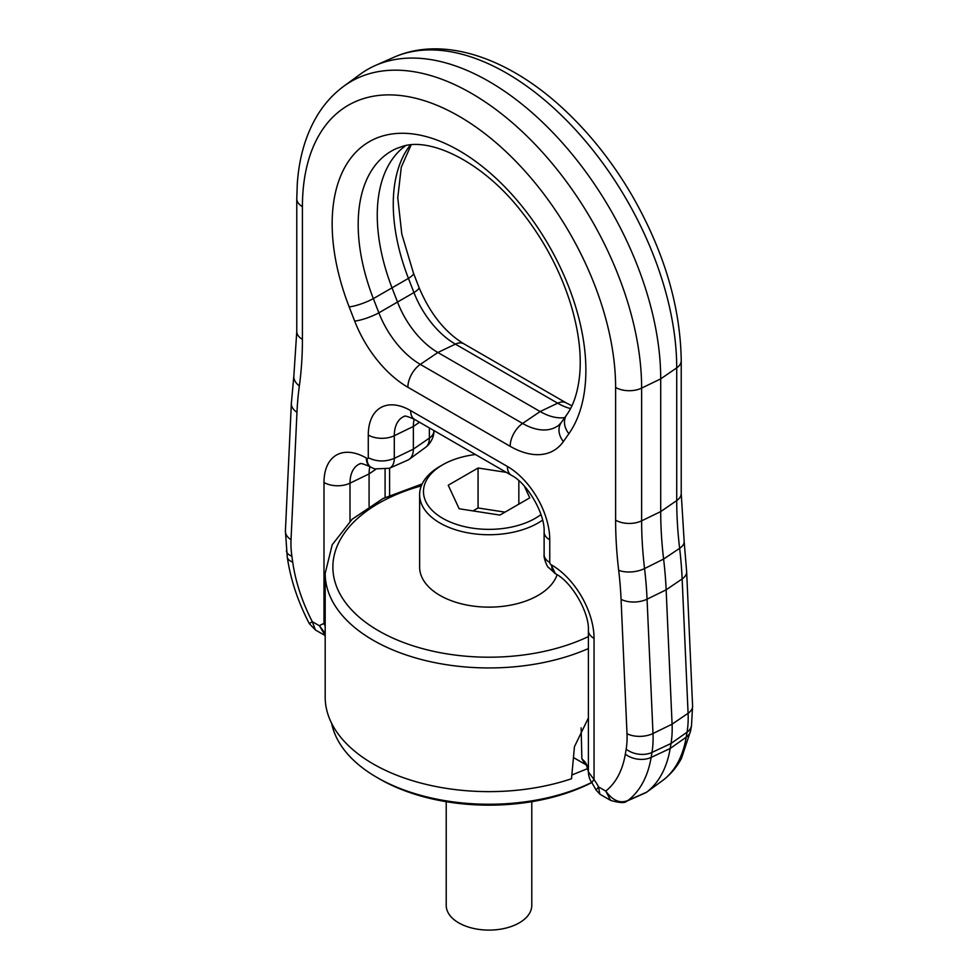 <?xml version="1.0" encoding="UTF-8"?>
<svg xmlns="http://www.w3.org/2000/svg" width="978" height="978" viewBox="0 0 978 978"><rect width="100%" height="100%" fill="white"/><g stroke="black" fill="none" stroke-linecap="round" stroke-linejoin="round"><path stroke-width="1.47" d="M505.015 512.142L478.071 507.973L472.985 510.907M506.359 472.374L478.071 468.01L448.23 485.235L459.159 508.768L499.917 515.076L529.77 497.851L524.306 486.066M478.071 468.01L478.071 507.973M518.841 480.699L518.841 504.159M540.968 514.587A65.526 37.836 180 0 1 507.448 527.839A65.526 37.836 180 0 1 432.643 510.846A65.526 37.836 180 0 1 442.667 464.794A65.526 37.836 180 0 1 445.076 463.474A65.526 37.836 180 0 1 470.552 455.247A65.526 37.836 180 0 1 475.442 454.525M542.57 520.137A69.377 40.061 180 0 1 508.536 533.12A69.377 40.061 180 0 1 419.623 494.685A69.377 40.061 180 0 1 439.941 466.359L442.667 464.794M557.105 574.734A69.377 40.061 180 0 1 508.536 605.516A69.377 40.061 180 0 1 419.623 567.069L419.623 494.685M422.166 483.939L383.009 498.523L352.19 519.208L332.214 544.746L325.185 573.365L325.185 697.057A163.815 94.573 0 0 0 442.875 787.803A163.815 94.573 0 0 0 571.507 778.757L574.453 746.679L588.401 717.938M325.185 624.331L323.987 623.695A32.934 19.01 -120 0 0 319.476 625.786L325.185 633.402M325.185 626.03L323.987 623.695L323.987 482.509A19.267 11.125 -0 0 0 350.002 483.156L350.002 521.25M343.914 86.137L360.307 74.181A242.837 140.196 60 0 1 375.332 65.502A242.837 140.196 60 0 1 559.587 139.744A242.837 140.196 60 0 1 660.712 378.865L660.712 511.592L641.629 520.834L641.629 388.107A240.661 138.949 60 0 0 531.69 140.856A240.661 138.949 60 0 0 343.914 86.137C333.315 93.925 324.439 103.692 317.312 115.416C305.698 134.805 299.011 157.678 297.275 184.023L296.774 198.766A19.267 11.125 0 0 0 302.422 206.639L302.422 339.354A406.824 234.879 -120 0 1 299.354 385.919A19.267 12.628 -172.2 0 1 293.889 375.418L291.346 403.474A19.267 11.699 2.7 0 0 296.97 412.239L291.028 539.722A19.267 11.699 -177.3 0 1 285.405 530.956L287.251 556.934A19.267 9.022 -8 0 0 292.715 562.13A125.098 72.225 -120 0 0 312.275 621.641L319.476 625.786L325.185 635.529M287.251 556.934C290.49 579.306 297.85 601.543 309.317 623.658L312.275 621.641L315.405 629.966L325.185 635.602M681.226 360.711A19.267 11.125 180 0 1 676.715 367.862A240.661 138.949 60 0 0 576.494 130.869A240.661 138.949 60 0 0 393.889 57.286C444.012 34.976 509.819 58.35 564.832 110.221C590.357 134.206 612.631 162.397 631.641 194.769C663.928 250.869 680.456 306.187 681.226 360.711L681.226 493.425A19.267 11.125 180 0 1 676.715 500.577L660.712 511.592A385.454 222.544 -120 0 0 663.61 559.061A385.454 222.544 60 0 1 666.14 589.832L672.082 724.185A107.922 62.311 60 0 1 671.018 743.488L670.187 748.476A146.468 84.56 60 0 1 646.764 792.094A19.267 11.125 60 0 1 646.641 792.192A19.267 11.125 60 0 1 645.443 792.877L626.764 801.153M588.414 771.935L594.049 779.625A32.934 19.01 -120 0 1 598.56 786.923L599.844 794.173L596.091 790.028L598.56 786.923L605.761 791.08C612.815 800.725 620.248 803.83 628.059 800.395L626.825 801.116M663.781 779.637L662.925 780.297M405.687 145.636A158.033 91.247 -120 0 0 405.247 145.954A158.033 91.247 -120 0 0 392.227 159.341A158.033 91.247 -120 0 0 392.227 288.376L397.728 302.581A65.526 37.836 -120 0 0 437.863 352.496L540.137 411.542A65.526 37.836 -120 0 0 564.758 417.582M414.635 419.428L511.384 475.284A19.267 11.125 -60 0 1 507.399 466.457L410.638 410.601A19.267 11.125 120 0 0 414.635 419.428C401.518 413.608 405.039 417.288 404.024 416.42A40.709 23.509 -120 0 0 394.293 435.711L413.364 426.469A38.545 22.249 60 0 1 414.207 419.183M419.513 422.239L413.364 426.469L413.364 449.134A23.13 13.35 -120 0 1 409.269 459.269A23.13 13.35 -120 0 1 407.838 460.1L389.281 468.303L374.635 468.902L371.029 467.264A19.267 11.125 -60 0 1 367.031 458.437L366.347 458.046A59.915 34.597 -120 0 0 323.987 482.509M594.049 638.426A59.915 34.597 -120 0 0 551.69 565.052A19.267 11.125 -60 0 0 555.675 573.866C571.69 581.837 589.502 612.705 588.401 630.553A19.267 11.125 180 0 0 594.049 638.426L594.049 779.625A19.267 2.848 143.9 0 0 592.106 783.097L596.091 790.028M681.226 493.425L684.148 541.25A19.267 9.389 -6.8 0 1 679.637 548.316L663.61 559.061L644.551 568.56A383.278 221.285 60 0 1 647.057 599.172L652.998 733.512A105.758 61.064 60 0 1 651.971 752.437L651.14 757.412A19.267 12.885 -170.5 0 1 625.321 754.16A125.098 72.225 -120 0 1 618.169 775.982A125.098 72.225 -120 0 1 605.761 791.08L610.614 800.395C619.697 803.011 625.089 803.256 626.8 801.129M585.492 764.49L581.873 758.879L581.128 727.84M588.401 630.553L588.401 771.776C588.291 766.642 586.115 762.351 581.873 758.879M369.073 506.408L369.073 473.914A38.545 22.249 60 0 1 369.916 466.628M587.912 768.488L571.861 775.004M591.653 782.449A158.412 91.455 180 0 1 533.597 800.554A158.412 91.455 180 0 1 376.982 777.461A158.412 91.455 180 0 1 331.652 723.365M376.982 777.461L379.709 779.038A154.561 89.23 -0 0 0 532.509 801.557A154.561 89.23 -0 0 0 591.751 782.596M531.787 801.679L531.787 905.396A42.787 24.707 180 0 1 501.042 929.1A42.787 24.707 180 0 1 446.212 905.396L446.212 801.679M421.322 485.858A156.101 90.123 0 0 0 391.249 637.35A156.101 90.123 0 0 0 445.051 653.561A156.101 90.123 0 0 0 588.401 636.568M325.185 573.365A163.815 94.573 0 0 0 386.42 647.106A163.815 94.573 0 0 0 442.875 664.123A163.815 94.573 0 0 0 588.401 648.548M625.321 754.16L626.164 749.172A19.267 12.885 9.5 0 0 651.971 752.437L671.018 743.488L687.057 732.18A105.758 61.064 60 0 0 688.084 713.268L672.082 724.185L652.998 733.512A19.267 10.526 177.5 0 1 627.008 733.696L621.067 599.343A364.085 210.197 -120 0 0 618.683 570.272A19.267 9.389 173.2 0 0 644.551 568.56A387.618 223.791 -120 0 1 641.629 520.834A19.267 11.125 0 0 1 615.614 520.174L615.614 387.459A19.267 11.125 0 0 0 641.629 388.107L660.712 378.865L676.715 367.862L676.715 500.577A387.618 223.791 60 0 0 679.637 548.316A383.278 221.285 60 0 1 682.143 578.915L688.084 713.268A19.267 10.526 -2.5 0 0 692.595 706.092L691.507 725.603A19.267 12.885 -170.5 0 1 687.057 732.18L686.214 737.167A19.267 12.885 9.5 0 0 690.664 730.59L681.483 758.353C676.886 766.972 670.847 774.173 663.377 779.955L646.641 792.192M621.067 599.343A19.267 10.526 -2.5 0 0 647.057 599.172L666.14 589.832L682.143 578.915A19.267 10.526 177.5 0 0 686.654 571.751L692.595 706.092M651.14 757.412L670.187 748.476L686.214 737.167A144.304 83.313 60 0 1 677.962 762.339A144.304 83.313 60 0 1 663.145 780.138L646.764 792.094L628.059 800.395A144.304 83.313 60 0 0 642.876 782.596A144.304 83.313 60 0 0 651.14 757.412M568.878 433.719A179.402 103.582 -120 0 0 543.658 236.798A179.402 103.582 -120 0 0 383.926 135.624A179.402 103.582 -120 0 0 349.158 306.86A19.267 4.071 -21.2 0 0 373.351 298.62L408.437 278.375A19.267 4.071 -21.2 0 0 413.462 273.131L418.963 287.336A19.267 4.071 -21.2 0 1 413.938 292.569L378.865 312.826A67.702 39.083 -120 0 0 420.32 364.391L522.594 423.45A67.702 39.083 -120 0 0 558.475 425.479L561.238 422.594A19.267 15.196 35.1 0 0 563.377 441.555L568.878 433.719A19.267 15.196 -144.9 0 1 566.739 414.77C573.573 405.271 577.876 392.068 579.661 375.136C581.629 353.767 578.56 329.806 570.443 303.241C559.832 269.732 543.291 238.889 520.809 210.71C481.983 161.089 429.794 137.128 402.581 146.37L396.469 148.522A160.209 92.494 -120 0 0 373.351 167.825A160.209 92.494 -120 0 0 373.351 298.62L378.865 312.826A19.267 4.071 -21.2 0 1 354.659 321.053A86.895 50.171 -120 0 0 407.875 387.251L510.161 446.298A19.267 11.125 -60 0 1 522.594 423.45L540.137 411.542L557.68 403.193L455.393 344.134A67.702 39.083 60 0 1 413.938 292.569L408.437 278.375A160.209 92.494 60 0 1 408.437 147.568A160.209 92.494 60 0 1 410.381 144.952M418.963 287.336C429.929 313.388 444.892 332.214 463.841 343.804A19.267 11.125 120 0 0 455.393 344.134L437.863 352.496L420.32 364.391A19.267 11.125 120 0 0 407.875 387.251M570.516 408.572A67.702 39.083 60 0 1 557.68 403.193A19.267 11.125 -60 0 1 566.128 402.863L463.841 343.804M429.366 427.936L429.366 438.12L413.364 449.134L394.293 458.376A20.954 12.103 60 0 1 391.31 466.946A20.954 12.103 60 0 1 389.281 468.303M410.638 410.601A59.915 34.597 -120 0 0 368.278 435.063A19.267 11.125 180 0 0 394.293 435.711L394.293 458.376C385.32 462.019 376.652 461.812 368.278 457.716A1.76 1.015 60 0 1 368.021 458.437A1.76 1.015 60 0 1 367.031 458.437M433.877 430.968C433.951 431.628 434.379 438.34 427.667 445.626L425.662 447.301A20.954 12.103 -120 0 0 426.384 446.701A20.954 12.103 -120 0 0 429.366 438.12A19.267 11.125 0 0 0 433.877 430.968L433.877 430.54M370.686 467.056A19.267 11.125 -60 0 1 370.344 466.861A19.267 11.125 -60 0 1 366.347 458.046M368.278 435.063L368.278 457.716M544.123 531.971L544.123 554.636A19.267 11.125 0 0 0 549.758 562.497L549.758 539.844A19.267 11.125 180 0 1 544.123 531.971C545.223 514.122 527.399 483.254 511.384 475.284M549.758 539.844A59.915 34.597 -120 0 0 507.399 466.457M555.345 573.658L551.005 564.648A1.76 1.015 60 0 1 550.259 563.927A1.76 1.015 60 0 1 549.758 562.497M551.69 565.052L551.005 564.648M626.164 749.172A86.553 49.976 -120 0 0 627.008 733.696M615.614 520.174A406.824 234.879 -120 0 0 618.683 570.272M615.614 387.459A221.468 127.861 -120 0 0 464.953 119.781A221.468 127.861 -120 0 0 302.874 193.204A221.468 127.861 -120 0 0 302.422 206.639M302.422 339.354A19.267 11.125 180 0 1 296.774 331.481L293.889 375.418M299.354 385.919A364.085 210.197 -120 0 0 296.97 412.239M286.42 550.993A19.267 9.022 -8 0 0 291.872 556.176L292.715 562.13M291.028 539.722A86.553 49.976 -120 0 0 291.872 556.176M510.161 446.298A86.895 50.171 -120 0 0 563.377 441.555M349.158 306.86L354.659 321.053M371.029 467.264L370.344 466.861C357.227 461.054 360.748 464.733 359.733 463.865A40.709 23.509 -120 0 0 350.002 483.156L369.073 473.914L375.821 469.281M385.087 497.496L385.087 469.636M309.317 623.658L315.405 629.954M691.507 725.603L690.664 730.59M684.148 541.25L686.654 571.751M566.128 402.863L571.91 405.772M411.139 144.878L401.286 167.165L397.765 197.776L401.811 234.121L413.462 273.131M425.662 447.301L409.269 459.269M544.123 554.636C543.328 558.145 547.839 567.766 548.035 567.02L555.675 573.866M599.844 794.173L610.614 800.395M296.774 198.766L296.774 331.481M291.346 403.474L285.405 530.956M561.238 422.594L566.739 414.77M573.463 757.547L585.406 764.441C585.895 763.573 586.898 766.031 588.401 771.801A19.267 19.267 0 0 0 592.106 783.097M393.889 57.286L375.332 65.502M389.586 495.381L389.586 468.169"/></g></svg>
